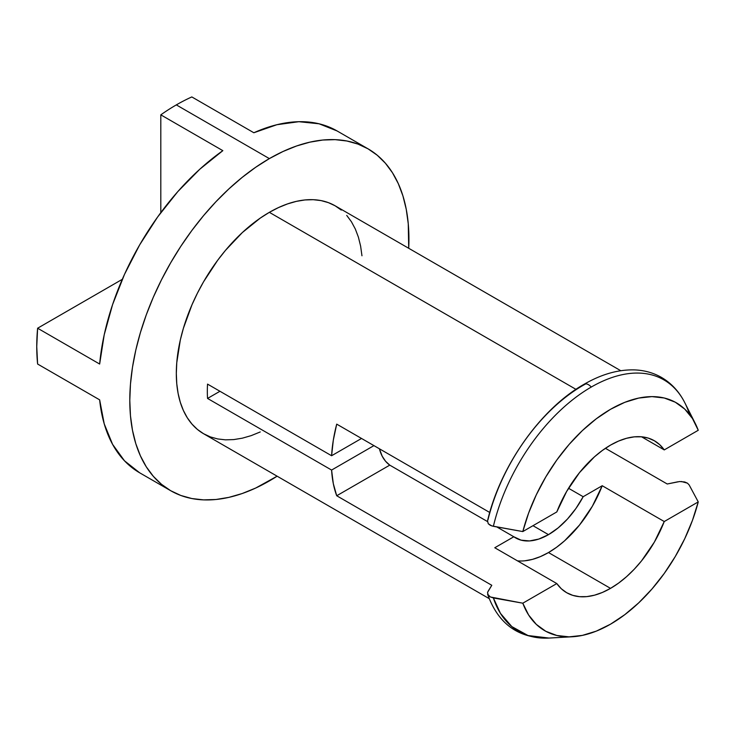 <?xml version="1.0" encoding="UTF-8"?>
<svg xmlns="http://www.w3.org/2000/svg" width="735" height="735" viewBox="0 0 735 735"><rect width="100%" height="100%" fill="white"/><g stroke="black" fill="none" stroke-linecap="round" stroke-linejoin="round"><path stroke-width="1.1" d="M517.486 560.86A87.722 50.651 120 0 0 548.494 552.555L610.528 588.367A87.722 50.651 -60 0 1 566.667 592.704A87.722 50.651 -60 0 1 556.808 583.562L494.774 547.75L556.808 583.562L522.805 603.196L528.594 614.956L536.32 624.392L545.802 631.291L556.808 635.472L569.083 636.859L582.341 635.398L596.269 631.144L610.528 624.18L624.787 614.671L638.706 602.856L651.963 589.001L664.247 573.447L675.254 556.551L684.735 538.709L692.462 520.343L698.25 501.904A131.583 75.971 -60 0 1 610.528 624.18A131.583 75.971 -60 0 1 572.243 636.767A131.583 75.971 -60 0 1 522.805 603.196L490.346 596.967L488.261 595.368L487.544 592.428L491.788 585.29L336.713 495.757A131.583 75.971 -60 0 1 331.595 470.06L207.536 398.434A131.583 75.971 -60 0 1 207.536 384.111L331.595 455.737A131.583 75.971 -60 0 1 336.713 424.132L489.74 512.479L336.713 424.132L333.304 440.219L331.595 455.737L207.536 384.111A131.583 75.971 120 0 0 207.536 398.434L219.949 391.277L207.536 398.434L331.595 470.06L373.931 445.621L331.595 470.06L333.304 483.602L336.713 495.757L389.761 465.136A65.792 37.981 -60 0 1 379.407 448.782L382.182 456.169L385.544 461.231L389.761 465.136L487.443 521.528L389.761 465.136L336.713 495.757L491.788 585.29L487.957 591.473M677.909 481.792L667.233 483.997L605.41 448.304L667.233 483.997L679.59 481.544L684.698 481.967L687.464 483.171L689.145 484.916L698.25 501.904L664.247 521.538L654.389 542.062L641.545 560.86L634.268 569.202L626.578 576.653L618.622 583.075L610.528 588.367L602.434 592.428L594.468 595.194L586.787 596.618L579.511 596.673L572.767 595.359L566.667 592.704L561.31 588.753L556.808 583.562L522.805 603.196L493.378 597.941A145.208 83.836 120 0 0 549.017 638.063L528.024 635.536L511.817 626.587L500.462 613.385L493.378 597.941L490.346 596.967L487.59 594.174C498.211 624.07 518.689 638.706 549.017 638.063L572.243 636.767M368.051 148.838L357.899 144.069L346.902 141.001L335.151 139.65L322.775 140.036L309.876 142.158L296.591 145.98L283.039 151.483L269.359 158.604A197.375 113.953 -60 0 1 368.051 148.828A197.375 113.953 -60 0 1 408.715 248.283L408.256 223.78L406.244 209.3L402.918 195.877L398.306 183.649L392.453 172.734L385.406 163.234L377.248 155.241L368.051 148.838L337.034 130.922L319.082 123.792L298.851 121.698L276.902 124.711L253.851 132.75L191.826 96.937A197.375 113.953 120 0 0 176.317 104.894A197.375 113.953 -60 0 0 160.809 114.844L160.809 212.626L160.809 114.844L222.843 150.657L199.801 169.225L177.842 191.559L157.612 217.018L139.659 244.884L124.5 274.357L112.574 304.612L104.214 334.792L99.648 364.036L37.614 328.223L36.75 346.626L37.614 364.036L99.648 399.849A197.375 113.953 120 0 0 139.659 472.798L170.676 490.704A197.375 113.953 -60 0 1 140.422 332.542A197.375 113.953 -60 0 1 269.359 158.604L176.317 104.894A197.375 113.953 120 0 0 160.809 114.844L222.843 150.657A197.375 113.953 120 0 0 99.648 364.036L37.614 328.223A197.375 113.953 120 0 0 37.614 364.036L99.648 399.849L104.214 423.819L112.574 444.335L124.5 460.817L139.659 472.798M269.359 480.929A197.375 113.953 -60 0 1 170.676 490.704L180.819 495.463L191.826 498.532L203.567 499.883L215.952 499.497L228.851 497.375L242.137 493.553L255.679 488.049L277.132 476.188A197.375 113.953 -60 0 1 269.359 480.929M487.976 519.829A141.285 81.567 -60 0 1 582.938 385.452A8.774 5.062 60 0 1 584.169 384.221A8.774 5.062 60 0 1 591.262 387.051A145.208 83.836 -60 0 1 684.597 402.321A145.208 83.836 -60 0 1 689.145 413.29M582.938 385.452A141.285 81.567 -60 0 1 585.795 383.854M269.359 212.332A131.583 75.971 120 0 0 183.401 328.279A131.583 75.971 120 0 0 203.567 433.723L197.439 429.451L192 424.123L187.306 417.792L183.401 410.516L180.323 402.357L178.109 393.418L176.767 383.762L176.317 373.49L176.767 362.695L180.323 339.983L183.401 328.279L192 304.74L197.439 293.136L203.567 281.781L217.67 260.282L225.498 250.341L242.357 232.545L260.245 218.111L269.359 212.332L575.955 389.339L269.359 212.332L278.482 207.582L287.514 203.917L296.37 201.362L304.97 199.948L313.22 199.69L321.057 200.591L328.389 202.639L335.151 205.809A131.583 75.971 120 0 0 269.359 212.332M548.494 534.648L532.985 525.69L548.494 534.648A65.792 37.981 -60 0 1 515.602 537.901A65.792 37.981 -60 0 1 513.82 536.761L496.796 526.931L513.82 536.761L494.774 547.75L513.82 536.761L521.06 540.151L529.503 540.932L538.783 539.067L548.494 534.648A65.792 37.981 -60 0 0 583.177 496.713L568.532 488.27L583.177 496.713L575.937 508.464L567.493 519.002L558.205 527.859L548.494 534.648M584.169 384.221A8.774 5.062 -120 0 1 591.262 387.051A145.208 83.836 -60 0 0 493.378 526.315L490.346 525.341L488.261 523.743L487.525 520.885C500.195 466.22 540.629 408.733 584.104 384.258C601.616 374.133 618.585 369.356 635.003 369.916C644.632 370.357 653.433 372.838 661.426 377.386C671.432 383.22 679.241 391.691 684.845 402.808A145.208 83.836 120 0 0 591.262 387.051A145.208 83.836 120 0 0 493.378 526.315L522.805 531.57A131.583 75.971 -60 0 1 606.614 411.655A131.583 75.971 -60 0 1 695.328 423.571A131.583 75.971 -60 0 1 698.25 430.278L664.247 449.912A87.722 50.651 -60 0 0 654.389 440.761A87.722 50.651 -60 0 0 556.808 511.937L522.805 531.57L556.808 511.937L566.667 491.412L579.511 472.614L594.468 456.821L602.434 450.399L610.528 445.107L618.622 441.046L626.578 438.281L634.268 436.856L641.545 436.801L648.288 438.106L654.389 440.77L659.736 444.721L664.247 449.912L698.25 430.278L692.462 418.518L684.735 409.083L675.254 402.183L664.247 398.002L651.963 396.615L638.706 398.076L624.787 402.33L610.528 409.294L596.269 418.803L582.341 430.618L569.083 444.464L556.808 460.027L545.802 476.923L536.32 494.765L528.594 513.122L522.805 531.57L491.779 525.92L488.261 523.743L487.544 520.793M664.247 449.912L641.545 436.801L664.247 449.912M602.213 485.725L583.177 496.713L602.213 485.725L664.247 521.538L602.213 485.725L592.355 506.25L579.511 525.047L564.553 540.841L556.597 547.263L548.494 552.555A87.722 50.651 120 0 0 602.213 485.725M681.299 481.489L687.464 483.171L689.145 484.916L698.25 501.904L664.247 521.538A87.722 50.651 -60 0 1 610.528 588.367L548.494 552.555L540.4 556.615L532.443 559.381L524.762 560.805M361.528 438.455L331.595 455.737L361.528 438.455M337.034 130.922A197.375 113.953 120 0 0 253.851 132.75L191.826 96.937A197.375 113.953 -60 0 0 176.317 104.894L269.359 158.604L255.679 167.286L242.137 177.429L228.851 188.941L215.952 201.712L203.567 215.621L191.826 230.533L180.819 246.308L170.676 262.79L161.479 279.815L153.312 297.234L146.274 314.865L140.422 332.542L135.8 350.09L132.475 367.353L130.463 384.157L129.792 400.345L130.463 415.753L132.475 430.241L135.8 443.655L140.422 455.884L146.274 466.798L153.312 476.298L161.479 484.291L170.676 490.704M620.772 370.706L335.151 205.809L341.288 210.081M346.727 215.41L351.422 221.74L355.327 229.026L358.404 237.175L360.619 246.124L361.96 255.78M260.245 431.95L251.214 435.625L242.357 438.17L233.758 439.585L225.498 439.842L217.67 438.942L210.339 436.902L203.567 433.723L489.188 598.621M37.614 328.223L122.295 279.328L37.614 328.223M695.328 423.571L684.845 402.808"/></g></svg>
